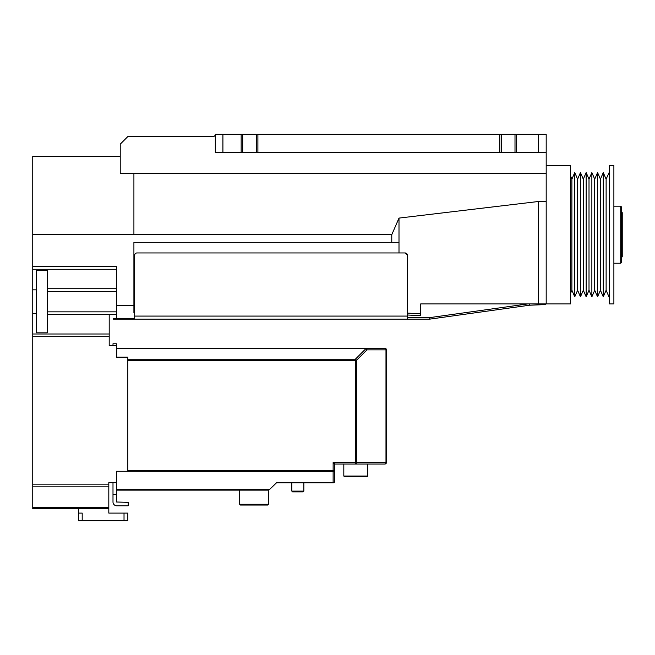 <?xml version="1.0" encoding="UTF-8"?>
<svg xmlns="http://www.w3.org/2000/svg" width="655" height="655" viewBox="0 0 655 655"><rect width="100%" height="100%" fill="white"/><g stroke="black" fill="none" stroke-linecap="round" stroke-linejoin="round"><path stroke-width="0.98" d="M120.225 156.357L32.75 156.357L32.75 508.534L108.812 508.534L108.812 507.42L32.75 507.42M32.75 486.829L108.812 486.829L108.812 482.669L116.418 482.669L116.418 471.264L127.831 471.264L127.831 357.163L116.418 357.163L116.418 345.758L109.197 345.758L109.197 314.572L116.418 314.572M108.812 486.829L108.812 507.42M124.024 513.094L124.024 520.7L127.831 520.7L127.831 513.094L108.812 513.094L108.812 508.534M32.75 266.593L116.418 266.593L116.418 305.443L133.915 305.443L133.915 242.309L391.772 242.309L391.772 234.703L133.915 234.703L133.915 173.493L120.225 173.493L120.225 144.182L127.831 136.576L213.022 136.576A2.284 2.284 0 0 0 215.307 134.3A2.284 2.284 0 0 1 213.022 136.576M32.75 289.846L36.557 289.846M36.557 270.45L47.201 270.45L47.201 332.822L36.557 332.822L36.557 270.45M36.557 313.426L32.75 313.426M124.024 520.7L82.194 520.7L82.194 513.094L78.387 513.094L78.387 508.534M112.996 345.758L112.996 343.777L116.418 343.777L116.418 345.758M116.418 471.264L333.125 471.575L333.125 482.432A1.597 1.13 0 0 0 334.73 481.302L334.73 470.446L334.73 481.302A1.597 1.597 0 0 1 333.125 482.899L276.312 482.899L276.893 482.432L269.401 489.662L116.418 489.662M116.418 482.669L116.418 501.992L128.208 502.369L128.208 505.799L116.803 505.799A3.807 3.807 0 0 1 112.996 501.992L112.996 482.669M116.418 305.443L116.418 318.371L134.676 318.371M133.915 173.493L546.188 173.493L546.188 152.549L215.307 152.549L215.307 134.3L546.188 134.3L546.188 152.549M78.387 513.094L78.387 520.7L82.194 520.7M133.915 305.443L133.915 312.664L134.676 312.664M546.188 173.493L546.188 201.478L538.582 201.478L399.001 218.09L391.772 234.703M391.772 242.309L399.001 242.309L399.001 218.09M112.996 494.386L116.418 494.386M268.55 504.276L267.789 505.038L240.41 505.038L239.648 504.276L268.55 504.276L268.272 490.128L269.401 489.662M268.272 490.128L116.418 490.128M134.676 316.087L407.369 316.087L407.369 255.237L405.085 252.953L136.96 252.953A2.284 2.284 0 0 0 134.676 255.237L134.676 319.132L113.38 319.132L113.38 318.371L116.418 318.371M407.369 313.098L420.682 313.786L420.682 303.92L546.188 303.92L546.188 201.478M399.001 242.309L399.001 252.953M538.582 303.92L538.582 201.478M127.831 470.446L334.73 470.446L334.73 464.42L333.125 462.438L335.106 464.035L384.853 464.035A1.597 1.13 -90 0 0 385.983 462.438L385.983 349.86A1.597 1.13 -90 0 0 384.853 348.264L365.834 348.264A1.597 1.13 90 0 1 366.964 349.86A1.597 0.925 -135 0 0 365.834 348.73L365.834 348.264L116.803 348.264L116.803 357.163M334.73 470.446A1.597 1.13 180 0 1 333.125 471.575L333.133 462.438M239.648 504.276L239.648 490.128M429.967 319.116A1.523 1.523 0 0 1 429.754 319.132L429.836 317.61L429.967 319.116L529.453 305.222L429.967 319.116A1.523 1.523 0 0 1 429.754 319.132L134.676 319.132M118.702 318.371L118.702 319.132M546.188 303.92L570.53 303.92L570.53 165.486L546.188 165.486M538.582 152.549L538.582 134.3M256.383 134.3L256.383 152.549M515.002 134.3L515.002 152.549M501.304 152.549L501.304 134.3M257.898 134.3L257.898 152.549M241.163 134.3L241.163 152.549M222.913 134.3L222.913 152.549M499.79 134.3L499.79 152.549M242.686 152.549L242.686 134.3M516.517 134.3L516.517 152.549M405.085 252.953A2.284 2.284 0 0 1 407.369 255.237M407.369 319.132L407.369 316.087M420.682 313.786L420.682 315.735L407.369 314.99M333.125 462.438L355.362 462.438L355.362 464.035A1.597 1.13 -90 0 0 356.492 462.438L386.45 462.438L386.45 349.86L386.45 462.438A1.597 1.597 0 0 1 384.853 464.035L367.774 464.035L367.774 476.054L343.818 476.054L343.818 464.035M116.803 348.73L365.834 348.73L355.362 359.21A1.597 0.925 45 0 1 356.492 360.34L356.492 462.438L355.362 462.438L355.362 360.34L127.831 360.34M545.427 303.92L545.427 304.681L543.142 304.681L543.142 303.92M543.142 304.681L529.453 305.222L529.453 303.92M303.846 491.111L303.085 491.872L292.589 491.872L291.827 491.111L303.846 491.111L303.846 482.899M291.827 491.111L291.827 482.899M386.45 349.86A1.597 1.597 0 0 0 384.853 348.264A1.597 1.597 0 0 1 386.45 349.86L366.964 349.86L356.492 360.34L355.362 360.34L355.362 359.21L127.831 359.21M343.818 476.054L344.579 476.815L367.013 476.815L367.774 476.054M609.24 171.946L609.24 297.452L606.121 290.231L603.271 296.838L603.271 172.568L606.121 179.175L609.322 172.126M609.322 234.703L609.322 303.92L613.882 303.92L613.882 165.486L609.322 165.486L609.322 234.703M606.121 179.175L606.121 290.231M603.271 172.568L600.422 179.175L600.422 290.231L603.271 296.838M597.565 172.568L597.565 296.838L594.715 290.231L591.866 296.838L591.866 172.568L594.715 179.175L597.565 172.568L600.422 179.175M620.727 206.178L621.489 206.939L621.489 262.467L620.727 263.228L620.727 206.178L613.882 206.178M594.715 179.175L594.715 290.231M591.866 172.568L589.009 179.175L589.009 290.231L591.866 296.838M621.489 257.521L622.25 256.76L622.25 212.646L621.489 211.884M589.009 179.175L586.159 172.568L586.159 296.838L589.009 290.231M586.159 172.568L583.302 179.175L583.302 290.231L586.159 296.838M583.302 179.175L580.453 172.568L580.453 296.838L583.302 290.231M580.453 172.568L577.604 179.175L577.604 290.231L580.453 296.838M571.897 290.231L571.897 179.175L574.746 172.568L574.746 296.838L571.897 290.231L570.53 293.399M571.897 179.175L570.53 175.999M108.812 484.135L32.75 484.135M133.915 234.703L32.75 234.703M47.201 288.732L116.418 288.732M116.418 269.287L32.75 269.287M109.197 333.993L32.75 333.993M109.197 336.678L32.75 336.678M116.418 314.539L47.201 314.539M116.418 291.426L47.201 291.426M47.201 311.854L116.418 311.854M333.125 482.899L333.125 482.432L276.893 482.432M407.369 317.61L429.836 317.61L527.84 303.92M386.45 462.438A1.597 1.597 0 0 1 384.853 464.035M600.422 290.231L597.565 296.838M620.727 263.228L613.882 263.228M577.604 179.175L574.746 172.568M577.604 290.231L574.746 296.838"/></g></svg>

